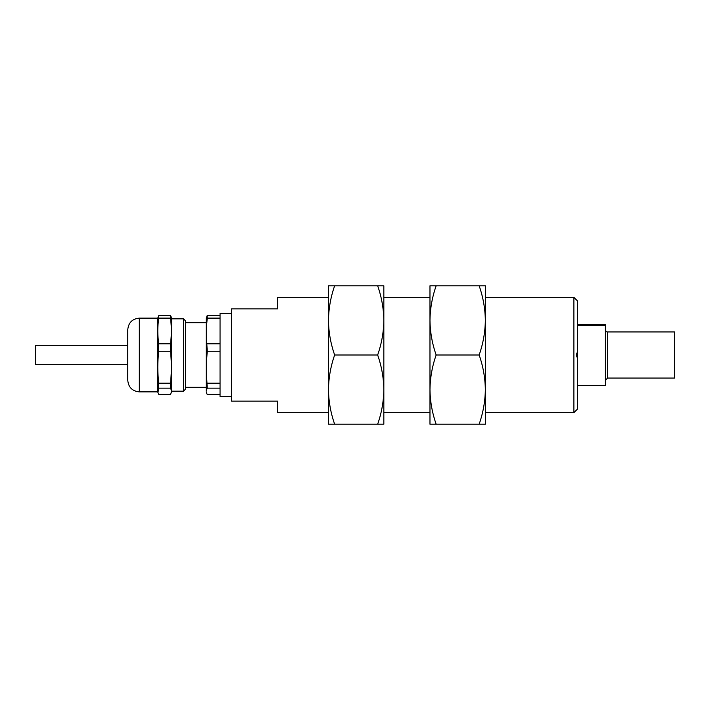 <?xml version="1.0" encoding="UTF-8"?>
<svg xmlns="http://www.w3.org/2000/svg" width="710" height="710" viewBox="0 0 710 710"><rect width="100%" height="100%" fill="white"/><g stroke="black" fill="none" stroke-linecap="round" stroke-linejoin="round"><path stroke-width="1.06" d="M573.875 297.33L573.875 412.67L577.612 408.933L577.612 301.067L573.875 297.33L485.338 297.33M328.473 412.67L277.716 412.67L277.716 401.141L231.584 401.141L231.584 308.859L277.716 308.859L277.716 297.33L328.473 297.33M577.612 351.556L576.183 355L577.612 358.443M577.612 324.603L605.293 324.603L605.293 325.437L577.612 325.437M605.293 325.437L605.293 385.397L577.612 385.397M607.6 378.066L674.5 378.066L674.5 331.934L607.6 331.934L607.6 378.066L605.293 380.374M231.584 396.526L220.047 396.526L220.047 313.474L231.584 313.474M158.765 388.148L157.948 392.559L158.765 394.396L170.613 394.396L171.607 391.272L170.613 388.148L158.765 388.148L158.765 383.187L170.613 383.187L171.607 367.23L170.613 351.272L158.765 351.272L158.765 343.791L170.613 343.791L171.607 330.958L170.613 318.124L158.765 318.124C157.46 326.653 157.46 335.209 158.765 343.791M170.613 388.148L170.613 383.187M170.613 351.272L170.613 343.791M171.429 392.559L171.607 318.089L170.613 315.604L170.613 318.124M207.196 318.124L207.196 315.604L206.211 318.089L206.211 330.958L207.196 318.124L220.047 318.124M207.196 351.272L206.211 330.958L206.211 367.23L207.196 351.272L220.047 351.272M207.196 388.148L206.211 367.23L206.211 391.272L207.196 388.148L220.047 388.148M220.047 394.396L207.196 394.396L206.379 392.559M220.047 315.604L207.196 315.604M220.047 343.791L207.196 343.791M220.047 383.187L207.196 383.187M127.773 338.501L127.773 329.671C128.457 322.668 132.3 318.817 139.311 318.133L139.311 391.867C132.3 391.183 128.457 387.332 127.773 380.329L127.773 338.501M139.311 391.867L157.762 391.867L157.762 318.133L139.311 318.133M158.765 351.272C157.46 361.914 157.46 372.555 158.765 383.187M158.765 318.124L158.765 315.604L170.613 315.604M157.762 318.133L158.765 315.604M183.508 318.825L185.443 320.769L185.443 389.231L183.508 391.174L183.508 318.825L171.607 318.825M127.773 345.308L127.773 364.692L35.5 364.692L35.5 345.308L127.773 345.308M436.153 424.207C432.186 412.856 430.127 401.319 429.976 389.604L429.976 424.207L485.338 424.207L485.338 285.793L479.152 285.793C483.111 297.064 485.17 308.601 485.338 320.396C485.178 332.165 483.119 343.702 479.152 355L436.153 355C432.195 343.702 430.136 332.165 429.976 320.396C430.136 308.601 432.204 297.064 436.153 285.793L479.152 285.793M436.153 285.793L429.976 285.793L429.976 389.604C430.154 377.738 432.212 366.209 436.153 355M479.152 424.207C483.119 412.856 485.187 401.319 485.338 389.604C485.161 377.738 483.093 366.209 479.152 355M334.65 424.207C330.691 412.909 328.632 401.372 328.473 389.604L328.473 424.207L383.835 424.207L383.835 285.793L328.473 285.793L328.473 320.396C328.65 308.539 330.709 297.002 334.65 285.793M377.658 424.207C381.616 412.909 383.675 401.372 383.835 389.604C383.666 377.809 381.607 366.271 377.658 355C381.625 343.649 383.684 332.12 383.835 320.396C383.657 308.539 381.598 297.002 377.658 285.793M334.65 355C330.683 343.649 328.623 332.12 328.473 320.396L328.473 389.604C328.641 377.809 330.7 366.271 334.65 355L377.658 355M429.976 297.33L383.835 297.33M573.875 412.67L485.338 412.67M429.976 412.67L383.835 412.67M607.6 331.934C606.739 332.227 605.967 331.455 605.293 329.626M157.762 391.867L157.948 392.559M183.508 391.174L171.607 391.174M206.211 322.704L185.443 322.704M206.211 387.296L185.443 387.296"/></g></svg>
